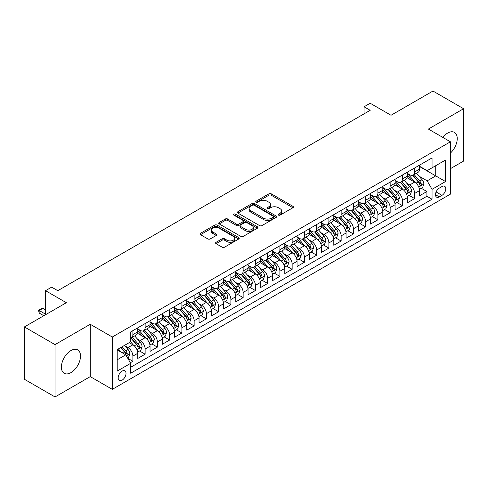 <?xml version="1.0" encoding="UTF-8"?>
<svg xmlns="http://www.w3.org/2000/svg" width="488" height="488" viewBox="0 0 488 488"><rect width="100%" height="100%" fill="white"/><g stroke="black" fill="none" stroke-linecap="round" stroke-linejoin="round"><path stroke-width="0.73" d="M278.459 215.092A1.19 0.689 0 0 0 280.142 215.092L292.922 207.717A1.702 0.982 0 0 0 293.416 207.022A1.702 0.982 0 0 0 292.922 206.326L271.273 193.827A1.702 0.982 0 0 0 268.87 193.827L256.09 201.209A1.19 0.689 0 0 0 255.743 201.69A1.19 0.689 0 0 0 256.09 202.178A1.19 0.689 0 0 0 257.774 202.178L259.433 201.221A5.441 3.142 0 0 1 267.125 201.221L268.931 202.264A5.441 3.142 0 0 1 270.523 204.484A5.441 3.142 0 0 1 268.931 206.711L267.278 207.662A1.19 0.689 0 0 0 266.93 208.15A1.19 0.689 0 0 0 267.278 208.632A1.19 0.689 0 0 0 268.961 208.632L270.614 207.681A5.441 3.142 0 0 1 278.312 207.681L280.112 208.724A5.441 3.142 0 0 1 281.71 210.944A5.441 3.142 0 0 1 280.112 213.164L278.459 214.122A1.19 0.689 0 0 0 278.111 214.604A1.19 0.689 0 0 0 278.459 215.092L278.459 214.122M70.955 372.625A13.511 7.802 120 0 0 79.782 360.717A13.511 7.802 120 0 0 77.708 349.884A13.511 7.802 120 0 0 70.955 350.555A13.511 7.802 120 0 0 62.128 362.462A13.511 7.802 120 0 0 64.196 373.296A13.511 7.802 120 0 0 70.955 372.625M450.43 153.067A13.511 7.802 120 0 0 454.432 132.388A13.511 7.802 120 0 0 447.673 133.059A13.511 7.802 120 0 0 442.817 137.396M122.104 380.158A5.545 3.203 120 0 0 125.721 375.272A5.545 3.203 120 0 0 124.873 370.831A5.545 3.203 120 0 0 122.104 371.106A5.545 3.203 120 0 0 118.48 375.992A5.545 3.203 120 0 0 119.328 380.433A5.545 3.203 120 0 0 122.104 380.158M216.08 242.292A1.702 0.982 0 0 0 215.58 242.981A1.702 0.982 0 0 0 216.08 243.677L222.15 247.184A1.702 0.982 0 0 0 224.559 247.184L238.748 238.992A1.702 0.982 0 0 0 239.242 238.296A1.702 0.982 0 0 0 238.748 237.601L217.099 225.108A1.702 0.982 0 0 0 214.696 225.108L200.507 233.301A1.702 0.982 0 0 0 200.007 233.99A1.702 0.982 0 0 0 200.507 234.685L207.839 238.925A1.702 0.982 0 0 0 210.249 238.925L216.318 235.417A1.702 0.982 0 0 0 216.818 234.722A1.702 0.982 0 0 0 216.318 234.026L212.683 231.928A4.551 2.629 0 0 1 211.347 230.068A4.551 2.629 0 0 1 214.159 227.646A4.551 2.629 0 0 1 219.118 228.213L233.368 236.442A4.551 2.629 0 0 1 234.697 238.296A4.551 2.629 0 0 1 231.891 240.724A4.551 2.629 0 0 1 226.932 240.157L224.559 238.784A1.702 0.982 0 0 0 222.15 238.784L216.08 242.292L216.08 243.677M450.43 168.671L463.6 161.071L463.6 108.726L432.972 91.043L391.01 115.272L370.185 103.242L364.06 106.781L370.185 110.319L57.785 290.683L51.661 287.145L45.53 290.683L45.53 314.73M55.028 344.613L55.028 396.957L90.249 376.62L90.249 324.276L55.028 344.613L24.4 326.93L66.362 302.706L45.53 290.683M90.249 324.276L112.301 337.013L450.43 141.794L450.43 194.132L112.301 389.351L112.301 337.013M463.6 108.726L428.379 129.064L450.43 141.794M259.549 225.59A1.702 0.982 0 0 0 261.952 225.59L276.147 217.398A1.702 0.982 0 0 0 276.641 216.702A1.702 0.982 0 0 0 276.147 216.013L254.498 203.514A1.702 0.982 0 0 0 252.095 203.514L237.906 211.707A1.702 0.982 0 0 0 237.406 212.402A1.702 0.982 0 0 0 237.906 213.097L259.549 225.59M234.234 215.348A1.19 0.689 0 0 1 235.442 215.519L235.442 214.104L257.444 226.804A1.702 0.982 0 0 1 257.945 227.499A1.702 0.982 0 0 1 257.444 228.195L243.256 236.387A1.702 0.982 0 0 1 240.852 236.387L219.204 223.888L219.204 222.504A1.702 0.982 0 0 0 218.709 223.199A1.702 0.982 0 0 0 219.204 223.888M219.204 222.504L225.279 218.996A1.702 0.982 0 0 1 227.683 218.996L236.46 224.065A1.702 0.982 0 0 0 238.864 224.065L242.896 221.741A1.702 0.982 0 0 0 243.396 221.046A1.702 0.982 0 0 0 242.896 220.35L233.758 215.074A1.19 0.689 0 0 1 233.41 214.586A1.19 0.689 0 0 1 234.142 213.951A1.19 0.689 0 0 1 235.442 214.104M55.028 396.957L24.4 379.274L24.4 326.93M130.339 362.736L132.882 361.272L127.801 358.338M124.91 345.846L127.984 347.621A6.93 4.002 60 0 1 132.882 356.106L137.781 353.281L137.781 358.442L145.131 354.196L139.562 350.982M137.159 338.77L140.233 340.545A6.93 4.002 60 0 1 145.131 349.036L150.036 346.205L150.036 351.372L157.386 347.127L151.811 343.906M149.407 331.7L152.482 333.475A6.93 4.002 60 0 1 157.386 341.96L162.284 339.136L162.284 344.296L169.635 340.051L164.059 336.836M161.662 324.624L164.737 326.399A6.93 4.002 60 0 1 169.635 334.89L174.539 332.06L174.539 337.226L181.89 332.981L176.314 329.76M173.911 317.554L176.985 319.329A6.93 4.002 60 0 1 181.89 327.814L186.788 324.99L186.788 330.15L194.139 325.905L188.563 322.69M186.16 310.478L189.24 312.253A6.93 4.002 60 0 1 194.139 320.744L199.037 317.914L199.037 323.074L206.387 318.835L200.812 315.614M198.415 303.408L201.489 305.183A6.93 4.002 60 0 1 206.387 313.668L211.292 310.838L211.292 316.004L218.642 311.759L213.067 308.544M210.663 296.332L213.738 298.107A6.93 4.002 60 0 1 218.642 306.598L223.541 303.768L223.541 308.928L230.891 304.689L225.316 301.468M222.912 289.262L225.993 291.037A6.93 4.002 60 0 1 230.891 299.522L235.789 296.692L235.789 301.858L243.14 297.613L237.571 294.398M235.167 282.186L238.242 283.961A6.93 4.002 60 0 1 243.14 292.452L248.044 289.622L248.044 294.782L255.395 290.543L249.819 287.322M247.416 275.116L250.49 276.891A6.93 4.002 60 0 1 255.395 285.376L260.293 282.546L260.293 287.713L267.644 283.467L262.068 280.252M259.671 268.04L262.745 269.815A6.93 4.002 60 0 1 267.644 278.306L272.542 275.476L272.542 280.637L279.899 276.397L274.323 273.176M271.92 260.97L274.994 262.745A6.93 4.002 60 0 1 279.899 271.23L284.797 268.4L284.797 273.567L292.147 269.321L286.572 266.106M284.168 253.894L287.249 255.669A6.93 4.002 60 0 1 292.147 264.161L297.046 261.33L297.046 266.491L304.396 262.251L298.821 259.03M296.423 246.824L299.498 248.599A6.93 4.002 60 0 1 304.396 257.084L309.3 254.254L309.3 259.421L316.651 255.175L311.076 251.954M308.672 239.748L311.747 241.523A6.93 4.002 60 0 1 316.651 250.015L321.549 247.184L321.549 252.345L328.9 248.105L323.324 244.884M320.921 232.678L324.001 234.454A6.93 4.002 60 0 1 328.9 242.939L333.798 240.108L333.798 245.275L341.149 241.029L335.579 237.809M333.176 225.602L336.25 227.377A6.93 4.002 60 0 1 341.149 235.869L346.053 233.038L346.053 238.199L353.404 233.959L347.828 230.739M345.425 218.526L348.499 220.308A6.93 4.002 60 0 1 353.404 228.793L358.302 225.962L358.302 231.129L365.652 226.883L360.077 223.663M357.673 211.456L360.754 213.232A6.93 4.002 60 0 1 365.652 221.723L370.551 218.892L370.551 224.053L377.901 219.807L372.332 216.593M369.928 204.381L373.003 206.162A6.93 4.002 60 0 1 377.901 214.647L382.805 211.816L382.805 216.983L390.156 212.737L384.581 209.517M382.177 197.311L385.252 199.086A6.93 4.002 60 0 1 390.156 207.571L395.054 204.746L395.054 209.907L402.405 205.661L396.829 202.447M394.432 190.235L397.506 192.016A6.93 4.002 60 0 1 402.405 200.501L407.309 197.671L407.309 202.837L414.66 198.592L414.66 193.425A6.93 4.002 -120 0 0 409.755 184.94L406.681 183.165M409.084 195.371L414.66 198.592M137.781 353.281A6.93 4.002 -120 0 0 132.882 344.79L129.21 342.668M150.036 346.205A6.93 4.002 -120 0 0 145.131 337.72L137.555 333.347M162.284 339.136A6.93 4.002 -120 0 0 157.386 330.644L149.81 326.271M174.539 332.06A6.93 4.002 -120 0 0 169.635 323.575L162.059 319.201M186.788 324.99A6.93 4.002 -120 0 0 181.89 316.498L174.314 312.125M199.037 317.914A6.93 4.002 -120 0 0 194.139 309.429L186.562 305.049M211.292 310.838A6.93 4.002 -120 0 0 206.387 302.353L198.811 297.979M223.541 303.768A6.93 4.002 -120 0 0 218.642 295.283L211.066 290.903M235.789 296.692A6.93 4.002 -120 0 0 230.891 288.207L223.315 283.833M248.044 289.622A6.93 4.002 -120 0 0 243.14 281.131L235.564 276.757M260.293 282.546A6.93 4.002 -120 0 0 255.395 274.061L247.819 269.687M272.542 275.476A6.93 4.002 -120 0 0 267.644 266.985L260.067 262.611M284.797 268.4A6.93 4.002 -120 0 0 279.899 259.915L272.316 255.541M297.046 261.33A6.93 4.002 -120 0 0 292.147 252.839L284.571 248.465M309.3 254.254A6.93 4.002 -120 0 0 304.396 245.769L296.82 241.395M321.549 247.184A6.93 4.002 -120 0 0 316.651 238.693L309.075 234.319M333.798 240.108A6.93 4.002 -120 0 0 328.9 231.623L321.324 227.249M346.053 233.038A6.93 4.002 -120 0 0 341.149 224.547L333.572 220.173M358.302 225.962A6.93 4.002 -120 0 0 353.404 217.477L345.827 213.103M370.551 218.892A6.93 4.002 -120 0 0 365.652 210.401L358.076 206.028M382.805 211.816A6.93 4.002 -120 0 0 377.901 203.331L370.325 198.958M395.054 204.746A6.93 4.002 -120 0 0 390.156 196.255L382.58 191.882M407.309 197.671A6.93 4.002 -120 0 0 402.405 189.185L394.829 184.812M441.975 186.569L439.279 188.124A5.368 3.099 120 0 0 435.772 192.858A5.368 3.099 120 0 0 436.595 197.158A5.368 3.099 120 0 0 439.279 196.896L441.975 195.34A5.368 3.099 120 0 0 445.483 190.607A5.368 3.099 120 0 0 444.66 186.3A5.368 3.099 120 0 0 441.975 186.569M117.199 359.784L125.776 354.837L130.68 363.322L130.68 373.222L432.051 199.226L432.051 189.326L427.152 180.834L418.93 176.089M130.68 363.322L117.199 371.106L117.199 349.603L130.68 341.82L130.68 331.919L432.051 157.923L432.051 167.823L445.532 160.04L445.532 181.542L432.051 189.326M137.781 328.949L140.233 330.364A6.93 4.002 60 0 0 143.698 330.705L148.602 327.875A6.93 4.002 -120 0 0 150.036 324.703L150.036 320.744M150.036 321.873L152.482 323.288A6.93 4.002 60 0 0 155.953 323.629L160.851 320.805A6.93 4.002 -120 0 0 162.284 317.633L162.284 313.668M162.284 314.803L164.737 316.218A6.93 4.002 60 0 0 168.201 316.56L173.1 313.729A6.93 4.002 -120 0 0 174.539 310.557L174.539 306.598M174.539 307.727L176.985 309.142A6.93 4.002 60 0 0 180.45 309.483L185.355 306.659A6.93 4.002 -120 0 0 186.788 303.487L186.788 299.522M186.788 300.657L189.24 302.072A6.93 4.002 60 0 0 192.705 302.414L197.603 299.583A6.93 4.002 -120 0 0 199.037 296.411L199.037 292.452M199.037 293.581L201.489 294.996A6.93 4.002 60 0 0 204.954 295.338L209.852 292.513A6.93 4.002 -120 0 0 211.292 289.341L211.292 285.376M211.292 286.511L213.738 287.926A6.93 4.002 60 0 0 217.203 288.268L222.107 285.437A6.93 4.002 -120 0 0 223.541 282.265L223.541 278.306M223.541 279.435L225.993 280.85A6.93 4.002 60 0 0 229.458 281.192L234.356 278.367A6.93 4.002 -120 0 0 235.789 275.189L235.789 271.23M235.789 272.365L238.242 273.78A6.93 4.002 60 0 0 241.706 274.122L246.605 271.291A6.93 4.002 -120 0 0 248.044 268.119L248.044 264.161M248.044 265.289L250.49 266.704A6.93 4.002 60 0 0 253.955 267.046L258.86 264.221A6.93 4.002 -120 0 0 260.293 261.043L260.293 257.084M260.293 258.219L262.745 259.634A6.93 4.002 60 0 0 266.21 259.976L271.108 257.146A6.93 4.002 -120 0 0 272.542 253.974L272.542 250.015M272.542 251.143L274.994 252.558A6.93 4.002 60 0 0 278.459 252.9L283.363 250.069A6.93 4.002 -120 0 0 284.797 246.898L284.797 242.939M284.797 244.073L287.249 245.482A6.93 4.002 60 0 0 290.714 245.83L295.612 243A6.93 4.002 -120 0 0 297.046 239.828L297.046 235.869M297.046 236.997L299.498 238.412A6.93 4.002 60 0 0 302.963 238.754L307.861 235.924A6.93 4.002 -120 0 0 309.3 232.752L309.3 228.793M309.3 229.927L311.747 231.336A6.93 4.002 60 0 0 315.211 231.684L320.116 228.854A6.93 4.002 -120 0 0 321.549 225.682L321.549 221.717M321.549 222.851L324.001 224.266A6.93 4.002 60 0 0 327.466 224.608L332.365 221.778A6.93 4.002 -120 0 0 333.798 218.606L333.798 214.647M333.798 215.781L336.25 217.191A6.93 4.002 60 0 0 339.715 217.538L344.613 214.708A6.93 4.002 -120 0 0 346.053 211.536L346.053 207.571M346.053 208.705L348.499 210.121A6.93 4.002 60 0 0 351.964 210.462L356.868 207.632A6.93 4.002 -120 0 0 358.302 204.46L358.302 200.501M358.302 201.629L360.754 203.045A6.93 4.002 60 0 0 364.219 203.392L369.117 200.562A6.93 4.002 -120 0 0 370.551 197.39L370.551 193.425M370.551 194.559L373.003 195.975A6.93 4.002 60 0 0 376.468 196.316L381.372 193.486A6.93 4.002 -120 0 0 382.805 190.314L382.805 186.355M382.805 187.484L385.252 188.899A6.93 4.002 60 0 0 388.722 189.246L393.621 186.416A6.93 4.002 -120 0 0 395.054 183.244L395.054 179.279M395.054 180.414L397.506 181.829A6.93 4.002 60 0 0 400.971 182.17L405.87 179.34A6.93 4.002 -120 0 0 407.309 176.168L407.309 172.209M130.68 367.281L426.909 196.255L426.909 191.516L419.558 195.761L419.558 190.601A6.93 4.002 -120 0 0 414.66 182.109L407.084 177.736M407.309 173.338L409.755 174.753A6.93 4.002 -120 0 0 413.22 175.101A6.93 4.002 -120 0 0 414.66 171.922L414.66 167.964M413.22 175.101L418.125 172.27A6.93 4.002 -120 0 0 419.558 169.098L419.558 165.133M132.882 330.644L132.882 334.603A6.93 4.002 60 0 1 131.449 337.781A6.93 4.002 60 0 1 130.68 338.056M131.449 337.781L136.347 334.951A6.93 4.002 -120 0 0 137.781 331.779L137.781 327.814M145.131 323.575L145.131 327.533A6.93 4.002 60 0 1 143.698 330.705M157.386 316.498L157.386 320.457A6.93 4.002 60 0 1 155.953 323.629M169.635 309.429L169.635 313.387A6.93 4.002 60 0 1 168.201 316.56M181.89 302.353L181.89 306.311A6.93 4.002 60 0 1 180.45 309.483M194.139 295.277L194.139 299.242A6.93 4.002 60 0 1 192.705 302.414M206.387 288.207L206.387 292.166A6.93 4.002 60 0 1 204.954 295.338M218.642 281.131L218.642 285.096A6.93 4.002 60 0 1 217.203 288.268M230.891 274.061L230.891 278.02A6.93 4.002 60 0 1 229.458 281.192M243.14 266.985L243.14 270.95A6.93 4.002 60 0 1 241.706 274.122M255.395 259.915L255.395 263.874A6.93 4.002 60 0 1 253.955 267.046M267.644 252.839L267.644 256.804A6.93 4.002 60 0 1 266.21 259.976M279.899 245.769L279.899 249.728A6.93 4.002 60 0 1 278.459 252.9M292.147 238.693L292.147 242.658A6.93 4.002 60 0 1 290.714 245.83M304.396 231.623L304.396 235.582A6.93 4.002 60 0 1 302.963 238.754M316.651 224.547L316.651 228.512A6.93 4.002 60 0 1 315.211 231.684M328.9 217.477L328.9 221.436A6.93 4.002 60 0 1 327.466 224.608M341.149 210.401L341.149 214.366A6.93 4.002 60 0 1 339.715 217.538M353.404 203.331L353.404 207.29A6.93 4.002 60 0 1 351.964 210.462M365.652 196.255L365.652 200.22A6.93 4.002 60 0 1 364.219 203.392M377.901 189.185L377.901 193.144A6.93 4.002 60 0 1 376.468 196.316M390.156 182.109L390.156 186.068A6.93 4.002 60 0 1 388.722 189.246M402.405 175.039L402.405 178.998A6.93 4.002 60 0 1 400.971 182.17M402.405 200.501L402.405 205.661M390.156 207.571L390.156 212.737M377.901 214.647L377.901 219.807M365.652 221.723L365.652 226.883M353.404 228.793L353.404 233.959M341.149 235.869L341.149 241.029M328.9 242.939L328.9 248.105M316.651 250.015L316.651 255.175M304.396 257.084L304.396 262.251M292.147 264.161L292.147 269.321M279.899 271.23L279.899 276.397M267.644 278.306L267.644 283.467M255.395 285.376L255.395 290.543M243.14 292.452L243.14 297.613M230.891 299.522L230.891 304.689M218.642 306.598L218.642 311.759M206.387 313.668L206.387 318.835M194.139 320.744L194.139 325.905M181.89 327.814L181.89 332.981M169.635 334.89L169.635 340.051M157.386 341.96L157.386 347.127M145.131 349.036L145.131 354.196M132.882 356.106L132.882 361.272M125.776 354.837L117.199 349.884M427.152 180.834L435.729 175.887L435.729 165.7L445.532 160.04M419.558 166.548L445.532 181.542M419.558 166.268L427.152 170.654L432.051 167.823M90.249 376.62L112.301 389.351M364.06 106.781L364.06 113.856M421.333 188.301L426.909 191.516M426.909 196.255L432.051 199.226M278.935 215.257L280.112 214.58A5.441 3.142 0 0 0 281.71 212.359L281.71 210.944M270.523 204.484L270.523 205.899A5.441 3.142 0 0 1 268.931 208.12L267.753 208.803M292.898 207.729L271.273 195.243A1.702 0.982 0 0 0 268.87 195.243L256.566 202.343M276.123 217.41L254.498 204.929A1.702 0.982 0 0 0 252.095 204.929L237.924 213.11M273.14 217.191A1.19 0.689 0 0 0 273.487 216.702A1.19 0.689 0 0 0 273.14 216.221L254.138 205.253A1.19 0.689 0 0 0 252.455 205.253L250.71 206.259A5.441 3.142 0 0 0 249.118 208.48A5.441 3.142 0 0 0 250.71 210.7L263.697 218.197A5.441 3.142 0 0 0 271.395 218.197L273.14 217.191L273.14 218.606A1.19 0.689 0 0 0 273.487 218.118L273.487 216.702M249.118 208.48L249.118 209.895A5.441 3.142 0 0 0 250.71 212.115L250.71 210.7M273.14 218.606L271.395 219.612A5.441 3.142 0 0 1 263.697 219.612L250.71 212.115M219.228 223.907L225.279 220.411L225.279 218.996M243.396 221.046L243.396 222.461A1.702 0.982 0 0 1 242.896 223.156L238.864 225.48A1.702 0.982 0 0 1 236.46 225.48L227.683 220.411A1.702 0.982 0 0 0 225.279 220.411M235.442 215.519L257.426 228.207M245.574 229.323A4.551 2.629 0 0 0 250.527 229.891A4.551 2.629 0 0 0 253.339 227.469A4.551 2.629 0 0 0 252.003 225.609L246.983 222.711A1.702 0.982 0 0 0 244.579 222.711L240.547 225.035A1.702 0.982 0 0 0 240.053 225.731A1.702 0.982 0 0 0 240.547 226.426L245.574 229.323L245.574 230.739A4.551 2.629 0 0 0 250.527 231.306A4.551 2.629 0 0 0 253.339 228.884L253.339 227.469M240.053 225.731L240.053 227.146A1.702 0.982 0 0 0 240.547 227.841L240.547 226.426M245.574 230.739L240.547 227.841M234.697 238.296L234.697 239.712A4.551 2.629 0 0 1 231.891 242.139A4.551 2.629 0 0 1 226.932 241.566L224.559 240.2A1.702 0.982 0 0 0 222.15 240.2L216.099 243.689M211.347 230.068L211.347 231.483A4.551 2.629 0 0 0 212.683 233.343L212.683 231.928M216.318 234.026L216.318 235.417L212.683 233.343M238.724 239.004L217.099 226.524A1.702 0.982 0 0 0 214.696 226.524L200.531 234.697M419.454 189.387L422.62 187.557L423.846 184.019A4.593 2.653 -120 0 0 422.059 179.712L416.459 173.228M415.337 182.561L408.7 174.875A13.255 7.649 -120 0 0 407.309 173.417M411.695 180.401L407.986 176.101A11.004 6.35 -120 0 0 407.309 175.363M412.598 175.344L418.259 181.902A4.593 2.653 60 0 1 419.894 185.062L420.229 185.611L420.851 185.519L421.364 184.214A4.593 2.653 -120 0 0 419.729 181.054L414.129 174.57M412.933 175.241L419.015 182.28A2.336 1.348 60 0 1 419.601 183.195L421.364 184.214M407.205 196.457L410.371 194.633L411.591 191.095A4.593 2.653 -120 0 0 409.804 186.782L404.21 180.304M403.088 189.631L396.451 181.945A13.255 7.649 -120 0 0 395.054 180.487M399.446 187.477L395.731 183.177A11.004 6.35 -120 0 0 395.054 182.439M400.349 182.421L406.01 188.978A4.593 2.653 60 0 1 407.645 192.138L407.98 192.681L408.602 192.595L409.115 191.29A4.593 2.653 -120 0 0 407.48 188.124L401.88 181.646M400.678 182.311L406.76 189.356A2.336 1.348 60 0 1 407.352 190.271L409.115 191.29M394.951 203.533L398.116 201.703L399.343 198.165A4.593 2.653 -120 0 0 397.555 193.858L391.955 187.374M390.833 196.707L384.196 189.021A13.255 7.649 -120 0 0 382.805 187.563M387.197 194.547L383.483 190.247A11.004 6.35 -120 0 0 382.805 189.509M388.094 189.49L393.755 196.048A4.593 2.653 60 0 1 395.396 199.214L395.725 199.757L396.347 199.665L396.866 198.36A4.593 2.653 -120 0 0 395.225 195.2L389.631 188.716M388.43 189.387L394.511 196.432A2.336 1.348 60 0 1 395.103 197.347L396.866 198.36M382.702 210.602L385.868 208.779L387.094 205.241A4.593 2.653 -120 0 0 385.306 200.928L379.707 194.45M378.584 203.777L371.947 196.091A13.255 7.649 -120 0 0 370.551 194.633M374.943 201.623L371.234 197.323A11.004 6.35 -120 0 0 370.551 196.585M375.845 196.566L381.506 203.124A4.593 2.653 60 0 1 383.141 206.284L383.476 206.827L384.099 206.741L384.611 205.436A4.593 2.653 -120 0 0 382.976 202.27L377.376 195.792M376.175 196.457L382.263 203.502A2.336 1.348 60 0 1 382.848 204.417L384.611 205.436M370.453 217.679L373.619 215.849L374.839 212.31A4.593 2.653 -120 0 0 373.052 208.004L367.458 201.52M366.335 210.853L359.693 203.167A13.255 7.649 -120 0 0 358.302 201.709M362.694 208.693L358.979 204.393A11.004 6.35 -120 0 0 358.302 203.655M363.59 203.636L369.257 210.194A4.593 2.653 60 0 1 370.892 213.36L371.228 213.903L371.844 213.811L372.362 212.506A4.593 2.653 -120 0 0 370.727 209.346L365.128 202.868M363.926 203.533L370.008 210.578A2.336 1.348 60 0 1 370.599 211.493L372.362 212.506M358.198 224.748L361.364 222.924L362.59 219.386A4.593 2.653 -120 0 0 360.803 215.074L355.203 208.596M354.081 217.922L347.444 210.236A13.255 7.649 -120 0 0 346.053 208.779M350.445 215.769L346.73 211.469A11.004 6.35 -120 0 0 346.053 210.731M351.342 210.712L357.002 217.27A4.593 2.653 60 0 1 358.643 220.43L358.973 220.972L359.595 220.887L360.113 219.582A4.593 2.653 -120 0 0 358.473 216.416L352.879 209.938M351.677 210.602L357.759 217.648A2.336 1.348 60 0 1 358.351 218.563L360.113 219.582M345.949 231.824L349.115 229.994L350.341 226.456A4.593 2.653 -120 0 0 348.548 222.15L342.954 215.666M341.832 224.999L335.195 217.312A13.255 7.649 -120 0 0 333.798 215.855M338.19 222.839L334.475 218.539A11.004 6.35 -120 0 0 333.798 217.8M339.093 217.788L344.754 224.34A4.593 2.653 60 0 1 346.389 227.506L346.724 228.049L347.346 227.963L347.859 226.652A4.593 2.653 -120 0 0 346.224 223.492L340.624 217.014M339.422 217.679L345.51 224.724A2.336 1.348 60 0 1 346.096 225.639L347.859 226.652M333.694 238.894L336.86 237.07L338.086 233.532A4.593 2.653 -120 0 0 336.299 229.22L330.699 222.741M329.583 232.068L322.94 224.382A13.255 7.649 -120 0 0 321.549 222.924M325.941 229.915L322.226 225.615A11.004 6.35 -120 0 0 321.549 224.876M326.838 224.858L332.499 231.416A4.593 2.653 60 0 1 334.14 234.576L334.475 235.118L335.091 235.033L335.61 233.728A4.593 2.653 -120 0 0 333.969 230.562L328.375 224.084M327.173 224.748L333.255 231.794A2.336 1.348 60 0 1 333.847 232.709L335.61 233.728M321.446 245.97L324.611 244.14L325.838 240.602A4.593 2.653 -120 0 0 324.05 236.296L318.45 229.811M317.328 239.144L310.691 231.458A13.255 7.649 -120 0 0 309.3 230M313.686 236.985L309.978 232.684A11.004 6.35 -120 0 0 309.3 231.946M314.589 231.934L320.25 238.486A4.593 2.653 60 0 1 321.885 241.651L322.22 242.194L322.842 242.109L323.355 240.797A4.593 2.653 -120 0 0 321.72 237.638L316.126 231.159M314.925 231.824L321.006 238.87A2.336 1.348 60 0 1 321.592 239.785L323.355 240.797M309.197 253.04L312.363 251.216L313.583 247.678A4.593 2.653 -120 0 0 311.795 243.366L306.202 236.887M305.079 246.214L298.442 238.528A13.255 7.649 -120 0 0 297.046 237.07M301.438 244.061L297.723 239.761A11.004 6.35 -120 0 0 297.046 239.022M302.34 239.004L308.001 245.562A4.593 2.653 60 0 1 309.636 248.721L309.971 249.264L310.594 249.179L311.106 247.874A4.593 2.653 -120 0 0 309.471 244.714L303.871 238.229M302.67 238.9L308.751 245.94A2.336 1.348 60 0 1 309.343 246.855L311.106 247.874M296.942 260.116L300.108 258.286L301.334 254.748A4.593 2.653 -120 0 0 299.547 250.442L293.947 243.957M292.824 253.29L286.188 245.604A13.255 7.649 -120 0 0 284.797 244.146M289.189 251.131L285.474 246.836A11.004 6.35 -120 0 0 284.797 246.092M290.086 246.08L295.746 252.631A4.593 2.653 60 0 1 297.387 255.797L297.717 256.34L298.339 256.255L298.857 254.95A4.593 2.653 -120 0 0 297.216 251.784L291.623 245.305M290.421 245.97L296.503 253.016A2.336 1.348 60 0 1 297.094 253.931L298.857 254.95M284.693 267.186L287.859 265.362L289.085 261.824A4.593 2.653 -120 0 0 287.298 257.511L281.698 251.033M280.576 260.36L273.939 252.674A13.255 7.649 -120 0 0 272.542 251.222M276.934 258.207L273.225 253.906A11.004 6.35 -120 0 0 272.542 253.168M277.837 253.15L283.498 259.707A4.593 2.653 60 0 1 285.132 262.867L285.468 263.41L286.09 263.325L286.602 262.019A4.593 2.653 -120 0 0 284.968 258.86L279.368 252.375M278.166 253.046L284.254 260.086A2.336 1.348 60 0 1 284.839 261.001L286.602 262.019M272.444 274.262L275.61 272.432L276.83 268.894A4.593 2.653 -120 0 0 275.043 264.587L269.449 258.103M268.327 267.436L261.69 259.75A13.255 7.649 -120 0 0 260.293 258.292M264.685 265.277L260.97 260.982A11.004 6.35 -120 0 0 260.293 260.238M265.588 260.226L271.249 266.777A4.593 2.653 60 0 1 272.884 269.943L273.219 270.486L273.835 270.401L274.354 269.095A4.593 2.653 -120 0 0 272.719 265.929L267.119 259.451M265.917 260.116L271.999 267.162A2.336 1.348 60 0 1 272.591 268.077L274.354 269.095M260.189 281.332L263.355 279.508L264.581 275.97A4.593 2.653 -120 0 0 262.794 271.657L257.194 265.179M256.072 274.506L249.435 266.82A13.255 7.649 -120 0 0 248.044 265.368M252.436 272.353L248.721 268.052A11.004 6.35 -120 0 0 248.044 267.314M253.333 267.296L258.994 273.853A4.593 2.653 60 0 1 260.635 277.013L260.964 277.556L261.586 277.471L262.105 276.165A4.593 2.653 -120 0 0 260.464 273.005L254.87 266.521M253.668 267.192L259.75 274.232A2.336 1.348 60 0 1 260.342 275.147L262.105 276.165M247.941 288.408L251.106 286.578L252.333 283.046A4.593 2.653 -120 0 0 250.545 278.733L244.946 272.249M243.823 281.582L237.186 273.896A13.255 7.649 -120 0 0 235.789 272.438M240.181 279.423L236.473 275.128A11.004 6.35 -120 0 0 235.789 274.384M241.084 274.372L246.745 280.923A4.593 2.653 60 0 1 248.38 284.089L248.715 284.632L249.338 284.547L249.85 283.241A4.593 2.653 -120 0 0 248.215 280.075L242.615 273.597M241.414 274.262L247.501 281.308A2.336 1.348 60 0 1 248.087 282.223L249.85 283.241M235.692 295.478L238.852 293.654L240.078 290.116A4.593 2.653 -120 0 0 238.29 285.803L232.697 279.325M231.574 288.652L224.931 280.966A13.255 7.649 -120 0 0 223.541 279.514M227.933 286.499L224.218 282.198A11.004 6.35 -120 0 0 223.541 281.46M228.829 281.442L234.496 287.999A4.593 2.653 60 0 1 236.131 291.159L236.466 291.708L237.083 291.617L237.601 290.311A4.593 2.653 -120 0 0 235.966 287.151L230.366 280.667M229.165 281.338L235.246 288.377A2.336 1.348 60 0 1 235.838 289.293L237.601 290.311M223.437 302.554L226.603 300.724L227.829 297.192A4.593 2.653 -120 0 0 226.042 292.879L220.442 286.395M219.319 295.728L212.683 288.042A13.255 7.649 -120 0 0 211.292 286.584M215.678 293.569L211.969 289.274A11.004 6.35 -120 0 0 211.292 288.536M216.581 288.518L222.241 295.069A4.593 2.653 60 0 1 223.882 298.235L224.212 298.778L224.834 298.693L225.352 297.387A4.593 2.653 -120 0 0 223.711 294.221L218.118 287.743M216.916 288.408L222.998 295.454A2.336 1.348 60 0 1 223.589 296.368L225.352 297.387M211.188 309.63L214.354 307.8L215.574 304.262A4.593 2.653 -120 0 0 213.787 299.949L208.193 293.471M207.071 302.798L200.434 295.118A13.255 7.649 -120 0 0 199.037 293.66M203.429 300.645L199.714 296.344A11.004 6.35 -120 0 0 199.037 295.606M204.332 295.588L209.993 302.145A4.593 2.653 60 0 1 211.627 305.305L211.963 305.854L212.585 305.762L213.097 304.457A4.593 2.653 -120 0 0 211.463 301.297L205.863 294.813M204.661 295.484L210.749 302.523A2.336 1.348 60 0 1 211.334 303.438L213.097 304.457M198.933 316.7L202.099 314.87L203.325 311.338A4.593 2.653 -120 0 0 201.538 307.025L195.938 300.541M194.822 309.874L188.179 302.188A13.255 7.649 -120 0 0 186.788 300.73M191.18 307.714L187.465 303.42A11.004 6.35 -120 0 0 186.788 302.682M192.077 302.664L197.738 309.215A4.593 2.653 60 0 1 199.379 312.381L199.714 312.924L200.33 312.839L200.849 311.533A4.593 2.653 -120 0 0 199.208 308.367L193.614 301.889M192.412 302.554L198.494 309.599A2.336 1.348 60 0 1 199.086 310.514L200.849 311.533M186.684 323.776L189.85 321.946L191.076 318.408A4.593 2.653 -120 0 0 189.289 314.095L183.689 307.617M182.567 316.95L175.93 309.264A13.255 7.649 -120 0 0 174.539 307.806M178.925 314.79L175.216 310.49A11.004 6.35 -120 0 0 174.539 309.752M179.828 309.734L185.489 316.291A4.593 2.653 60 0 1 187.124 319.451L187.459 320L188.081 319.908L188.594 318.603A4.593 2.653 -120 0 0 186.959 315.443L181.359 308.959M180.163 309.63L186.245 316.669A2.336 1.348 60 0 1 186.831 317.584L188.594 318.603M174.436 330.846L177.601 329.016L178.821 325.484A4.593 2.653 -120 0 0 177.034 321.171L171.441 314.693M170.318 324.02L163.681 316.334A13.255 7.649 -120 0 0 162.284 314.876M166.676 321.86L162.961 317.566A11.004 6.35 -120 0 0 162.284 316.828M167.579 316.81L173.24 323.361A4.593 2.653 60 0 1 174.875 326.527L175.21 327.07L175.833 326.984L176.345 325.679A4.593 2.653 -120 0 0 174.71 322.513L169.11 316.035M167.909 316.7L173.99 323.745A2.336 1.348 60 0 1 174.582 324.66L176.345 325.679M162.181 337.922L165.347 336.092L166.573 332.554A4.593 2.653 -120 0 0 164.785 328.241L159.186 321.763M158.063 331.096L151.426 323.41A13.255 7.649 -120 0 0 150.036 321.952M154.428 328.936L150.713 324.636A11.004 6.35 -120 0 0 150.036 323.898M155.324 323.88L160.985 330.437A4.593 2.653 60 0 1 162.626 333.597L162.955 334.146L163.578 334.054L164.096 332.749A4.593 2.653 -120 0 0 162.455 329.589L156.861 323.105M155.66 323.776L161.741 330.815A2.336 1.348 60 0 1 162.333 331.73L164.096 332.749M149.932 344.992L153.098 343.168L154.324 339.63A4.593 2.653 -120 0 0 152.537 335.317L146.937 328.839M145.814 338.166L139.178 330.48A13.255 7.649 -120 0 0 137.781 329.022M142.173 336.012L138.464 331.712A11.004 6.35 -120 0 0 137.781 330.974M143.076 330.955L148.736 337.507A4.593 2.653 60 0 1 150.371 340.673L150.707 341.216L151.329 341.13L151.841 339.825A4.593 2.653 -120 0 0 150.206 336.659L144.607 330.181M143.405 330.846L149.493 337.891A2.336 1.348 60 0 1 150.078 338.806L151.841 339.825M137.683 352.068L140.849 350.238L142.069 346.7A4.593 2.653 -120 0 0 140.282 342.393L134.688 335.909M133.566 345.242L130.631 341.844M129.924 343.082L129.448 342.533M130.821 338.025L136.487 344.583A4.593 2.653 60 0 1 138.122 347.743L138.458 348.292L139.074 348.2L139.592 346.895A4.593 2.653 -120 0 0 137.958 343.735L132.358 337.251M131.156 337.922L137.238 344.961A2.336 1.348 60 0 1 137.829 345.876L139.592 346.895M127.551 357.911L128.594 357.314L129.82 353.776A4.593 2.653 -120 0 0 128.033 349.463L124.507 345.382M121.219 352.202L118.383 348.92M117.675 350.158L117.199 349.609M120.707 347.578L124.233 351.653A4.593 2.653 60 0 1 125.873 354.819L126.203 355.362L126.825 355.276L127.344 353.971A4.593 2.653 -120 0 0 125.703 350.805L122.183 346.724M120.993 347.413L124.989 352.037A2.336 1.348 60 0 1 125.581 352.952L127.344 353.971M45.53 309.923L42.84 308.367L39.162 310.49L45.53 314.162M39.162 313.034L38.491 310.1L39.162 310.49L39.162 313.034L43.816 315.724M38.491 310.1L40.327 309.038L42.84 308.367M127.984 347.621L132.882 344.79M140.233 340.545L145.131 337.72M152.482 333.475L157.386 330.644M164.737 326.399L169.635 323.575M176.985 319.329L181.89 316.498M189.24 312.253L194.139 309.429M201.489 305.183L206.387 302.353M213.738 298.107L218.642 295.283M225.993 291.037L230.891 288.207M238.242 283.961L243.14 281.131M250.49 276.891L255.395 274.061M262.745 269.815L267.644 266.985M274.994 262.745L279.899 259.915M287.249 255.669L292.147 252.839M299.498 248.599L304.396 245.769M311.747 241.523L316.651 238.693M324.001 234.454L328.9 231.623M336.25 227.377L341.149 224.547M348.499 220.308L353.404 217.477M360.754 213.232L365.652 210.401M373.003 206.162L377.901 203.331M385.252 199.086L390.156 196.255M397.506 192.016L402.405 189.185M409.755 184.94L414.66 182.109M414.66 171.922L419.558 169.098M132.882 334.603L137.781 331.779M145.131 327.533L150.036 324.703M157.386 320.457L162.284 317.633M169.635 313.387L174.539 310.557M181.89 306.311L186.788 303.487M194.139 299.242L199.037 296.411M206.387 292.166L211.292 289.341M218.642 285.096L223.541 282.265M230.891 278.02L235.789 275.189M243.14 270.95L248.044 268.119M255.395 263.874L260.293 261.043M267.644 256.804L272.542 253.974M279.899 249.728L284.797 246.898M292.147 242.658L297.046 239.828M304.396 235.582L309.3 232.752M316.651 228.512L321.549 225.682M328.9 221.436L333.798 218.606M341.149 214.366L346.053 211.536M353.404 207.29L358.302 204.46M365.652 200.22L370.551 197.39M377.901 193.144L382.805 190.314M390.156 186.068L395.054 183.244M402.405 178.998L407.309 176.168M414.66 193.425L419.558 190.601M436.101 191.949L441.975 195.34M435.485 194.7L439.279 196.896M280.112 214.58L280.112 213.164M267.278 208.632L267.278 207.662M268.931 208.12L268.931 206.711M256.09 202.178L256.09 201.209M268.87 195.243L268.87 193.827M271.273 195.243L271.273 193.827M292.922 207.717L292.922 206.326M237.906 213.097L237.906 211.707M252.095 204.929L252.095 203.514M254.498 204.929L254.498 203.514M276.147 217.398L276.147 216.013M263.697 219.612L263.697 218.197M271.395 219.612L271.395 218.197M227.683 220.411L227.683 218.996M236.46 225.48L236.46 224.065M238.864 225.48L238.864 224.065M242.896 223.156L242.896 221.741M257.444 228.195L257.444 226.804M222.15 240.2L222.15 238.784M224.559 240.2L224.559 238.784M226.932 241.566L226.932 240.157M200.507 234.685L200.507 233.301M214.696 226.524L214.696 225.108M217.099 226.524L217.099 225.108M238.748 238.992L238.748 237.601M418.753 187.032L423.816 184.11M408.7 174.875L409.328 174.509M419.729 181.054L422.059 179.712M416.069 183.165L418.259 181.902M406.504 194.102L411.561 191.18M396.451 181.945L397.079 181.579M407.48 188.124L409.804 186.782M403.82 190.241L406.01 188.978M394.255 201.178L399.312 198.256M384.196 189.021L384.831 188.655M395.225 195.2L397.555 193.858M391.565 197.311L393.755 196.048M382 208.248L387.063 205.326M371.947 196.091L372.576 195.731M382.976 202.27L385.306 200.928M379.316 204.387L381.506 203.124M369.751 215.324L374.808 212.402M359.693 203.167L360.327 202.801M370.727 209.346L373.052 208.004M367.067 211.456L369.257 210.194M357.497 222.394L362.56 219.472M347.444 210.236L348.078 209.877M358.473 216.416L360.803 215.074M354.813 218.532L357.002 217.27M345.248 229.47L350.311 226.548M335.195 217.312L335.823 216.946M346.224 223.492L348.548 222.15M342.564 225.602L344.754 224.34M332.999 236.54L338.056 233.618M322.94 224.382L323.575 224.023M333.969 230.562L336.299 229.22M330.315 232.678L332.499 231.416M320.744 243.616L325.807 240.694M310.691 231.458L311.32 231.092M321.72 237.638L324.05 236.296M318.06 239.748L320.25 238.486M308.495 250.686L313.558 247.764M298.442 238.528L299.071 238.168M309.471 244.714L311.795 243.366M305.811 246.824L308.001 245.562M296.246 257.762L301.303 254.84M286.188 245.604L286.822 245.238M297.216 251.784L299.547 250.442M293.556 253.894L295.746 252.631M283.992 264.832L289.055 261.916M273.939 252.674L274.567 252.314M284.968 258.86L287.298 257.511M281.308 260.97L283.498 259.707M271.743 271.907L276.8 268.986M261.69 259.75L262.318 259.384M272.719 265.929L275.043 264.587M269.059 268.04L271.249 266.777M259.488 278.983L264.551 276.062M249.435 266.82L250.069 266.46M260.464 273.005L262.794 271.657M256.804 275.116L258.994 273.853M247.239 286.053L252.302 283.131M237.186 273.896L237.815 273.53M248.215 280.075L250.545 278.733M244.555 282.192L246.745 280.923M234.99 293.129L240.047 290.207M224.931 280.966L225.566 280.606M235.966 287.151L238.29 285.803M232.306 289.262L234.496 287.999M222.735 300.199L227.798 297.277M212.683 288.042L213.311 287.676M223.711 294.221L226.042 292.879M220.051 296.338L222.241 295.069M210.487 307.275L215.55 304.353M200.434 295.118L201.062 294.752M211.463 301.297L213.787 299.949M207.803 303.408L209.993 302.145M198.238 314.345L203.295 311.423M188.179 302.188L188.813 301.822M199.208 308.367L201.538 307.025M195.548 310.484L197.738 309.215M185.983 321.421L191.046 318.499M175.93 309.264L176.558 308.898M186.959 315.443L189.289 314.095M183.299 317.554L185.489 316.291M173.734 328.491L178.791 325.569M163.681 316.334L164.31 315.968M174.71 322.513L177.034 321.171M171.05 324.63L173.24 323.361M161.485 335.567L166.542 332.645M151.426 323.41L152.061 323.044M162.455 329.589L164.785 328.241M158.795 331.7L160.985 330.437M149.23 342.637L154.293 339.715M139.178 330.48L139.806 330.114M150.206 336.659L152.537 335.317M146.546 338.776L148.736 337.507M136.982 349.713L142.038 346.791M137.958 343.735L140.282 342.393M134.298 345.846L136.487 344.583M126.362 355.844L129.79 353.861M125.703 350.805L128.033 349.463M122.25 352.8L124.233 351.653"/></g></svg>
